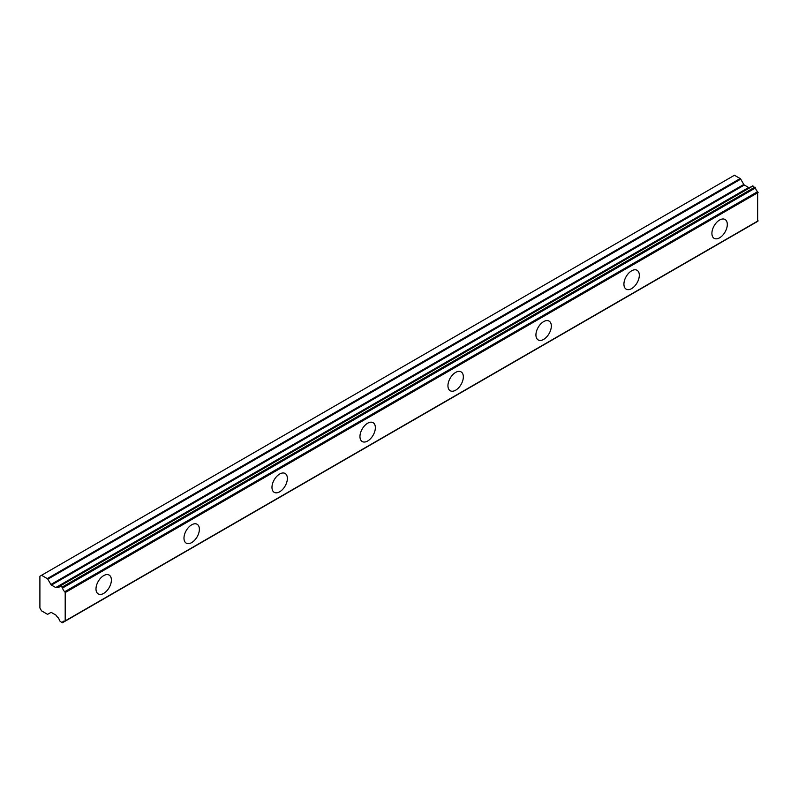 <?xml version="1.0" encoding="UTF-8"?>
<svg xmlns="http://www.w3.org/2000/svg" width="798" height="798" viewBox="0 0 798 798"><rect width="100%" height="100%" fill="white"/><g stroke="black" fill="none" stroke-linecap="round" stroke-linejoin="round"><path stroke-width="1.2" d="M719.606 237.804A10.893 6.284 120 0 0 726.719 228.208A10.893 6.284 120 0 0 725.053 219.48A10.893 6.284 120 0 0 719.606 220.019A10.893 6.284 120 0 0 712.494 229.615A10.893 6.284 120 0 0 714.16 238.343A10.893 6.284 120 0 0 719.606 237.804M103.69 593.403A10.893 6.284 120 0 0 110.802 583.807A10.893 6.284 120 0 0 109.136 575.079A10.893 6.284 120 0 0 103.69 575.617A10.893 6.284 120 0 0 96.578 585.213A10.893 6.284 120 0 0 98.244 593.941A10.893 6.284 120 0 0 103.69 593.403M191.68 542.6A10.893 6.284 120 0 0 198.792 533.004A10.893 6.284 120 0 0 197.126 524.276A10.893 6.284 120 0 0 191.68 524.815A10.893 6.284 120 0 0 184.567 534.411A10.893 6.284 120 0 0 186.233 543.139A10.893 6.284 120 0 0 191.68 542.6M279.669 491.797A10.893 6.284 120 0 0 286.781 482.201A10.893 6.284 120 0 0 285.115 473.483A10.893 6.284 120 0 0 279.669 474.022A10.893 6.284 120 0 0 272.557 483.618A10.893 6.284 120 0 0 274.223 492.336A10.893 6.284 120 0 0 279.669 491.797M367.659 441.005A10.893 6.284 120 0 0 374.771 431.409A10.893 6.284 120 0 0 373.095 422.681A10.893 6.284 120 0 0 367.659 423.219A10.893 6.284 120 0 0 360.546 432.815A10.893 6.284 120 0 0 362.212 441.543A10.893 6.284 120 0 0 367.659 441.005M455.638 390.202A10.893 6.284 120 0 0 462.75 380.606A10.893 6.284 120 0 0 461.084 371.878A10.893 6.284 120 0 0 455.638 372.417A10.893 6.284 120 0 0 448.526 382.013A10.893 6.284 120 0 0 450.202 390.741A10.893 6.284 120 0 0 455.638 390.202M543.628 339.399A10.893 6.284 120 0 0 550.74 329.803A10.893 6.284 120 0 0 549.074 321.085A10.893 6.284 120 0 0 543.628 321.624A10.893 6.284 120 0 0 536.515 331.22A10.893 6.284 120 0 0 538.181 339.938A10.893 6.284 120 0 0 543.628 339.399M631.617 288.607A10.893 6.284 120 0 0 638.729 279.011A10.893 6.284 120 0 0 637.063 270.283A10.893 6.284 120 0 0 631.617 270.821A10.893 6.284 120 0 0 624.505 280.417A10.893 6.284 120 0 0 626.171 289.145A10.893 6.284 120 0 0 631.617 288.607M62.603 622.5A3.81 2.204 60 0 1 63.341 621.303A3.81 2.204 60 0 1 64.748 621.253L62.064 622.709L59.541 620.734A3.81 2.195 60 0 0 57.137 616.814L56.299 615.567A1.067 0.618 60 0 0 55.75 614.999L51.441 612.505A1.087 0.628 60 0 0 50.892 612.455L47.82 614.221A1.087 0.628 60 0 1 47.282 614.171L41.546 610.859L39.9 608.006L39.9 576.256L41.546 575.298L47.282 578.61A1.087 0.628 60 0 1 47.82 579.178L740.724 179.141A1.087 0.628 -120 0 0 740.185 178.562L734.449 175.261L41.546 575.298M750.13 187.34A3.81 2.195 60 0 1 750.04 187.301L56.299 587.617A1.067 0.618 60 0 1 55.75 587.567L51.441 585.074A1.087 0.628 60 0 1 50.892 584.495L47.82 579.178M740.724 179.141L743.796 184.458A1.087 0.628 -120 0 0 744.344 185.026L748.654 187.52A1.067 0.618 -120 0 0 749.182 187.58M757.651 221.206L757.651 191.65A3.81 2.204 60 0 1 755.507 187.929L752.444 186.163M755.327 222.712L62.453 622.739M749.701 187.281L56.798 587.328L750.04 187.301M758.1 220.847L65.197 620.894L65.197 592.575L758.1 192.527M757.651 191.65L64.748 591.697L65.197 592.575M64.748 591.697A3.81 2.204 60 0 1 62.603 587.976L755.507 187.929M754.968 187.101L62.064 587.138L62.603 587.976M62.064 587.138L60.079 586.001L752.983 185.954M57.137 587.338A3.81 2.195 60 0 0 58.803 587.408A3.81 2.195 60 0 0 59.541 586.211L60.079 586.001M47.82 614.221L50.892 612.455L47.82 614.221M56.798 587.328L56.299 587.617M740.185 178.562L47.282 578.61M743.796 184.458L50.892 584.495M51.441 585.074L744.344 185.026M748.654 187.52L55.75 587.567M757.94 221.206L65.037 621.243M752.594 185.914L59.69 585.961"/></g></svg>
